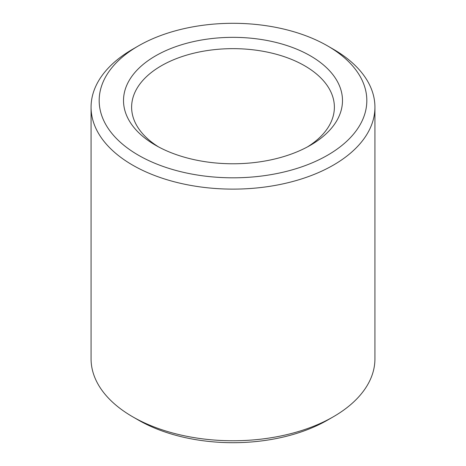 <?xml version="1.0" encoding="UTF-8"?>
<svg xmlns="http://www.w3.org/2000/svg" width="466" height="466" viewBox="0 0 466 466"><rect width="100%" height="100%" fill="white"/><g stroke="black" fill="none" stroke-linecap="round" stroke-linejoin="round"><path stroke-width="0.7" d="M158.556 146.912A101.378 58.53 180 0 1 131.622 107.18A101.378 58.53 180 0 1 233 48.65A101.378 58.53 180 0 1 334.378 107.18A101.378 58.53 180 0 1 307.443 146.912M310.42 145.258A109.487 63.213 180 0 1 155.58 145.258A109.487 63.213 180 0 1 155.58 55.862A109.487 63.213 180 0 1 310.42 55.862A109.487 63.213 180 0 1 310.42 145.258L310.42 145.258M327.627 45.93L333.359 49.239A141.932 81.94 180 0 1 374.932 107.18L374.932 358.82A141.932 81.94 180 0 1 333.359 416.761L327.627 420.07A133.818 77.257 180 0 1 138.373 420.07L132.641 416.761A141.932 81.94 180 0 1 91.068 358.82L91.068 107.18A141.932 81.94 180 0 1 132.641 49.239L138.373 45.93A133.818 77.257 180 0 1 327.627 45.93A133.818 77.257 180 0 1 327.627 155.19A133.818 77.257 180 0 1 138.379 155.19A133.818 77.257 180 0 1 138.373 45.93M327.627 420.07L333.359 416.761A141.932 81.94 180 0 1 132.641 416.761M374.932 107.18A141.932 81.94 180 0 1 333.359 165.121A141.932 81.94 180 0 1 178.688 182.888A141.932 81.94 180 0 1 91.068 107.18"/></g></svg>
